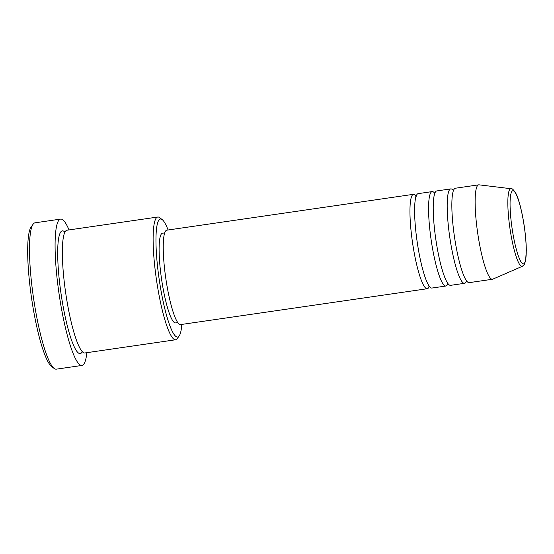 <?xml version="1.0" encoding="UTF-8"?>
<svg xmlns="http://www.w3.org/2000/svg" width="554" height="554" viewBox="0 0 554 554"><rect width="100%" height="100%" fill="white"/><g stroke="black" fill="none" stroke-linecap="round" stroke-linejoin="round"><path stroke-width="0.83" d="M429.288 286.279A47.706 7.957 -98.3 0 1 427.266 288.731A47.706 7.957 -98.3 0 1 411.878 237.888A47.706 7.957 -98.3 0 1 413.54 194.309A47.706 7.957 -98.3 0 1 416.179 196.081M447.909 283.579A47.706 7.957 -98.3 0 1 445.887 286.023L431.919 288.052A47.706 7.957 -98.3 0 1 416.532 237.209A47.706 7.957 -98.3 0 1 418.201 193.637L432.162 191.601A47.706 7.957 -98.3 0 1 434.8 193.374M445.887 286.023A47.706 7.957 -98.3 0 1 430.5 235.18A47.706 7.957 -98.3 0 1 432.162 191.601M466.53 280.871A47.706 7.957 -98.3 0 1 464.508 283.316L450.541 285.345A47.706 7.957 -98.3 0 1 435.153 234.508A47.706 7.957 -98.3 0 1 436.815 190.929L450.783 188.9A47.706 7.957 -98.3 0 1 453.414 190.666M464.508 283.316A47.706 7.957 -98.3 0 1 449.121 232.472A47.706 7.957 -98.3 0 1 450.783 188.9M522.367 266.301L492.783 279.161A47.706 7.957 -98.3 0 1 492.437 279.258L469.162 282.644A47.706 7.957 -98.3 0 1 453.774 231.801A47.706 7.957 -98.3 0 1 455.436 188.222L478.711 184.835A47.706 7.957 -98.3 0 1 479.078 184.835L511.086 188.734A39.23 6.544 -98.3 0 0 509.424 224.578A39.23 6.544 -98.3 0 0 522.367 266.301L524.416 264.306L525.621 260.546L526.3 250.609C526.265 244.584 525.767 237.77 524.797 230.159C522.727 213.671 518.627 198.173 515.85 193.325C513.51 189.669 511.924 188.138 511.086 188.734M168.084 229.993A59.631 9.944 81.7 0 0 162.253 219.654A59.631 9.944 81.7 0 0 158.382 273.517A59.631 9.944 81.7 0 0 179.157 335.98A59.631 9.944 81.7 0 0 181.809 324.409M179.157 335.98L177.238 338.632A62.02 10.346 -98.3 0 1 175.632 339.768A62.02 10.346 -98.3 0 1 155.626 273.676A62.02 10.346 -98.3 0 1 157.793 217.023A62.02 10.346 -98.3 0 1 159.649 217.66L162.253 219.654M54.105 368.41L51.508 366.416A71.563 11.932 -98.3 0 1 30.567 290.878A71.563 11.932 -98.3 0 1 31.211 226.821L33.136 224.169A73.945 12.333 81.7 0 0 32.471 290.358A73.945 12.333 81.7 0 0 54.105 368.41A73.945 12.333 81.7 0 0 56.321 369.165L81.923 365.446A73.945 12.333 -98.3 0 1 58.073 286.64A73.945 12.333 -98.3 0 1 60.649 219.093A73.945 12.333 -98.3 0 1 69.015 229.931M175.632 339.768L84.866 352.967A62.02 10.346 -98.3 0 1 64.86 286.868A62.02 10.346 -98.3 0 1 67.02 230.215L157.793 217.023M427.266 288.731L180.556 324.596A47.706 7.957 -98.3 0 1 165.168 273.752A47.706 7.957 -98.3 0 1 166.83 230.173L413.54 194.309M177.758 322.587L175.556 322.906A45.324 7.555 -98.3 0 1 160.937 274.611A45.324 7.555 -98.3 0 1 162.523 233.206L164.718 232.888M86.853 352.676A73.945 12.333 -98.3 0 1 81.923 365.446M492.437 279.258A47.706 7.957 -98.3 0 1 477.049 228.414A47.706 7.957 -98.3 0 1 478.711 184.835M60.649 219.093L35.047 222.812A73.945 12.333 81.7 0 0 33.136 224.169M511.557 224.502A36.931 6.156 81.7 0 0 522.831 263.759A36.931 6.156 81.7 0 0 524.756 230.125A36.931 6.156 81.7 0 0 513.489 190.867A36.931 6.156 81.7 0 0 511.557 224.502M82.304 351.693A62.02 10.346 -98.3 0 1 60.199 287.547A62.02 10.346 -98.3 0 1 64.929 232.168M415.756 196.289L416.213 196.331M434.378 193.581L434.835 193.623M452.999 190.874L453.456 190.922M466.489 280.622L466.066 280.795M447.874 283.323L447.445 283.496M429.253 286.03L428.824 286.203"/></g></svg>
